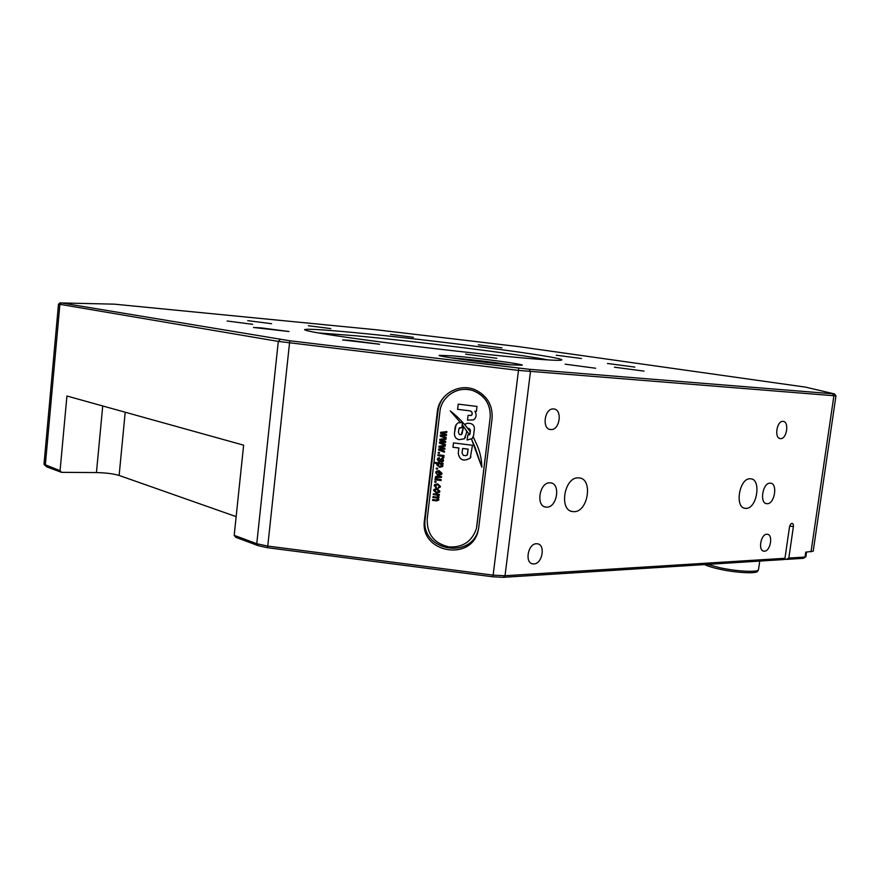 <?xml version="1.0" encoding="UTF-8"?>
<svg xmlns="http://www.w3.org/2000/svg" width="880" height="880" viewBox="0 0 880 880"><rect width="100%" height="100%" fill="white"/><g stroke="black" fill="none" stroke-linecap="round" stroke-linejoin="round"><path stroke-width="1.32" d="M509.96 364.837C485.254 362.868 436.128 356.235 439.252 355.333L452.837 355.883C476.916 357.874 522.709 363.979 522.313 365.2L509.96 364.837M510.697 364.892C496.892 362.626 469.667 359.326 453.904 358.017L450.582 357.753M524.414 358.083C488.268 354.893 427.988 348.15 380.116 341.913C330.264 335.28 305.074 331.177 304.568 329.593C307.032 328.691 323.543 329.681 354.123 332.585C429.495 339.614 560.703 356.565 561.825 359.81C562.221 360.866 549.747 360.283 524.414 358.083M548.24 359.931C516.659 353.859 416.614 341.396 355.597 335.775L317.757 332.86M766.854 534.248C760.793 534.061 757.834 550.77 763.851 551.166L764.423 551.188C770.495 551.276 773.366 534.633 767.349 534.27L766.854 534.248M536.437 543.741C527.989 543.554 524.436 562.969 532.752 563.871L533.885 563.937C542.366 563.97 545.776 544.632 537.427 543.796L536.437 543.741M553.509 408.958C544.456 407.946 541.585 429.407 550.737 429.539L550.902 429.55C559.966 430.397 562.705 409.013 553.52 408.958L553.509 408.958M783.002 421.388C776.666 420.618 774.015 438.614 780.461 438.603L780.538 438.614C786.885 439.274 789.459 421.355 783.013 421.388L783.002 421.388M565.158 364.188L595.65 368.247L565.158 364.188M308.33 325.721L330.825 328.603L308.33 325.721M770.132 483.175C762.674 482.625 759.264 503.415 766.755 503.69L767.195 503.712C774.675 504.097 777.975 483.428 770.462 483.186L770.132 483.175M549.857 482.812C539.484 482.152 535.557 506.407 545.908 507.1L546.766 507.155C557.161 507.584 560.901 483.439 550.506 482.845L549.857 482.812M750.2 478.775C739.277 477.939 734.349 507.892 745.305 508.343L746.009 508.387C756.965 508.882 761.673 479.16 750.673 478.797L750.2 478.775M578.314 477.873C564.19 476.894 558.668 510.686 572.77 511.61L573.958 511.676C588.137 512.215 593.296 478.654 579.106 477.917L578.314 477.873M478.346 344.817L501.985 347.864L478.346 344.817M390.489 334.367L413.347 337.304L390.489 334.367M247.731 320.65L271.601 323.708L247.731 320.65M227.139 321.013L252.681 324.313L227.139 321.013M261.283 327.91L253.473 327.481L288.992 331.518L261.283 327.91M349.745 340.307L342.595 339.955L379.577 344.234L349.745 340.307M465.619 354.145L496.804 358.292L465.619 354.145M614.416 367.191L644.017 371.107L614.416 367.191M607.475 363.484L634.854 367.092L607.475 363.484M556.237 355.223L581.46 358.501L556.237 355.223M235.686 537.273L234.19 535.337L256.762 543.719L267.421 546.029L493.152 575.146L505.032 575.729L784.96 558.294L784.256 559.526L503.316 577.313L492.932 576.807L267.586 547.723L258.269 545.699L235.686 537.273M835.967 395.747L813.208 551.199L805.728 552.145L805.013 557.04L805.849 556.787L806.542 552.101M834.515 393.921L805.519 387.123L518.43 346.599L376.882 329.835L114.345 304.161L61.578 302.951L289.773 340.769L529.221 369.281L834.515 393.921L836 395.791L833.899 395.736L518.496 370.403L278.3 341.407L58.542 304.106M478.797 527.175L478.335 529.87C472.296 562.408 419.21 552.849 424.479 520.278L437.294 411.95C438.812 394.449 459.217 382.536 475.332 389.873C487.3 395.78 492.888 405.361 492.074 418.638L478.797 527.175M60.357 302.676L58.498 304.139L44 464.255L60.071 470.679L61.479 472.34L96.448 472.571C105.897 472.791 113.465 473.759 119.13 475.442L236.148 516.626M234.19 535.337L243.628 445.17L66.924 396.011L60.071 470.679M805.728 556.908L803.341 558.316L786.192 559.405L788.832 558.052L793.397 526.559C793.452 523.589 792.572 522.709 790.768 523.93L789.536 526.691L784.96 558.294M788.832 558.052L805.013 557.04L803.341 558.316M61.479 472.34L46.695 466.829L44.22 464.64M786.192 559.405L784.454 559.185M478.687 527.967L478.632 528.231C472.648 560.516 419.958 551.045 425.194 518.705L437.921 411.213C438.625 405.603 440.836 400.664 444.543 396.396M707.564 564.377L719.686 567.688C736.747 571.472 757.988 572.539 758.483 569.701L759.737 561.077M704.583 564.564C707.674 566.126 712.701 567.677 719.686 569.206C736.384 572.913 757.174 573.947 757.68 571.153L758.406 569.844M449.097 546.931C434.214 543.532 426.91 534.27 427.185 519.156L439.934 411.554C441.309 396.088 458.777 385.187 473.374 390.764C485.243 395.857 490.842 404.833 490.16 417.681L476.465 528.341C472.087 541.387 462.968 547.591 449.097 546.931M458.216 404.151L457.589 409.354L469.942 410.861C472.384 411.851 472.813 413.402 471.218 415.514L468.083 415.327L467.5 420.101L473.66 419.925C476.443 417.417 476.839 414.524 474.848 411.224L476.388 411.411L476.982 406.428L458.216 404.151L457.611 409.332L469.942 410.861M471.559 439.219L481.833 467.225C481.712 459.965 480.249 452.914 477.444 446.083L473.297 436.931L471.559 439.219L474.892 446.941M452.947 447.282L458.887 448.019L458.249 453.321C459.602 460.174 463.606 461.769 470.25 458.106L472.472 445.269L453.475 442.926L452.947 447.282L458.909 447.975L458.249 453.321M466.488 432.938L466.708 431.101L463.507 426.525L461.373 434.621L459.47 434.61L458.414 432.454L458.755 429.561L459.602 427.746L461.879 427.691L462.484 422.642L458.249 422.752C456.016 424.292 454.905 426.492 454.927 429.352L454.531 432.575C454.069 436.381 455.576 438.746 459.052 439.681L464.288 438.823L466.488 432.938M473.594 435.479L474.331 429.33C474.628 426.327 473.363 424.391 470.547 423.522L467.775 423.181L464.53 424.358L467.819 428.417L469.271 428.593L470.393 430.133L470.03 433.884L469.381 434.951L467.753 434.94L467.137 440.044L472.186 438.592L473.594 435.479M469.392 434.841L470.217 431.871C464.662 423.841 457.996 416.856 450.241 410.916L460.339 422.4L462.572 422.543L462.297 424.831L469.392 434.841L469.92 434.093M433.631 490.457L434.104 489.368L437.03 488.543L439.89 491.249L439.505 492.239L436.546 493.163L433.631 490.457L433.84 489.753M434.731 482.163L434.83 481.305L436.018 481.459L435.919 482.317L434.731 482.163L434.852 481.305M436.623 472.692L437.448 474.991L435.754 472.582L436.381 471.273L439.12 470.624L442.024 473.363L441.529 474.485L438.669 475.255L438.845 471.46L436.623 472.692M434.676 463.199L434.775 462.33L443.102 463.375L443.014 464.123L442.145 464.013L442.948 465.575L442.42 466.653L439.615 467.302L436.689 464.761L437.624 463.562L434.676 463.199L434.797 462.341M437.877 455.62L437.987 454.762L444.037 455.51L443.938 456.379L442.97 456.258L443.927 457.402L443.498 458.172L442.233 456.313L437.877 455.62L437.998 454.762M443.432 448.602L438.911 447.084L438.999 446.149L445.247 445.379L445.137 446.27L440.242 446.787L444.895 448.305L444.785 449.251L440.022 449.603L444.543 451.286L444.433 452.177L438.548 449.988L438.669 448.954L443.432 448.602L438.889 447.117L439.021 446.149M445.082 434.786L440.55 433.268L440.649 432.333L446.897 431.563L446.787 432.454L441.892 432.971L446.545 434.489L446.435 435.446L441.661 435.798L446.193 437.481L446.083 438.361L440.187 436.172L440.308 435.138L445.082 434.786L440.528 433.312L440.66 432.333M439.714 440.22L439.824 439.252L446.072 438.471L445.962 439.362L441.067 439.879L445.72 441.397L445.61 442.354L440.847 442.706L445.368 444.389L445.258 445.269L439.373 443.08L439.494 442.046L444.257 441.705L439.714 440.22L439.846 439.241M438.174 453.145L438.273 452.287L439.461 452.43L439.362 453.288L438.174 453.145L438.295 452.287M437.316 459.492L437.987 458.139L439.505 457.677L438.163 459.657L438.977 460.889L442.09 458.106L443.586 460.24L442.97 461.56L441.617 461.989L442.717 460.163L441.65 459.118L440.352 461.45L439.021 461.769L437.316 459.492L437.591 458.601M436.293 468.963L436.403 468.105L437.591 468.248L437.481 469.106L436.293 468.963L436.414 468.105M435.006 479.809L435.105 478.951L436.007 479.061L435.589 476.542L437.8 476.124L441.529 476.586L441.43 477.444L438.075 477.026L436.018 477.719L436.414 478.687L441.166 479.6L441.056 480.557L435.006 479.809L435.127 478.951M435.072 485.76L436.436 487.168L436.227 488.015L434.203 485.65L434.676 484.572L437.602 483.835L440.462 486.464L438.284 488.158L439.593 486.354L437.514 484.693L435.072 485.76M433.257 494.593L433.356 493.735L439.395 494.494L439.307 495.253L438.449 495.143L438.977 497.453L438.042 497.992L438.889 499.642L436.689 500.896L432.564 500.379L432.663 499.521L436.469 499.994L438.053 499.334L436.414 497.926L432.905 497.486L433.015 496.628L436.931 497.123L438.394 496.463L436.381 494.989L433.257 494.593L433.378 493.746M446.028 397.903C453.673 389.961 462.803 387.552 473.418 390.698C485.276 395.791 490.864 404.745 490.182 417.593L476.729 527.109M446.787 432.41L441.892 432.971M446.435 435.413L441.661 435.798M446.083 438.317L440.187 436.172M440.209 436.139L440.33 435.138M445.973 439.329L441.067 439.879M445.61 442.31L440.847 442.706M445.269 445.225L439.373 443.08M439.395 443.047L439.516 442.046M439.736 440.176L444.257 441.705M445.148 446.226L440.242 446.787M444.785 449.218L440.022 449.603M444.444 452.122L438.548 449.988M438.57 449.944L438.691 448.954M439.373 453.244L438.196 453.101M443.938 456.324L442.97 456.258M443.817 457.754L442.673 457.743M442.695 457.699L442.233 456.313M442.266 456.28L441.023 456.016M441.045 455.972L437.899 455.576M439.505 458.513L438.339 459.107M439.747 460.471L440.396 459.118M443.366 461.032L441.617 461.989M441.65 461.945L441.639 461.109M442.739 460.119L442.101 458.986M442.134 458.942L441.573 459.195M440.748 460.9L439.021 461.769M439.043 461.725L437.338 459.448M443.014 464.079L442.145 464.013M442.783 466.147L439.615 467.302L436.689 464.761M437.646 463.518L434.709 463.155M442.002 465.685L439.956 463.672L437.69 464.398M442.101 465.355L439.934 463.716L437.558 464.805L439.681 466.433L442.123 465.311M437.492 469.062L436.326 468.908M437.459 474.936L435.754 472.582M435.787 472.527L435.996 471.768M441.848 474.001L438.669 475.255M438.427 475.167L438.845 471.46M438.878 471.416L436.755 472.241M441.045 473.671L439.736 471.57L439.373 474.463L441.155 473.264L439.703 471.614M435.182 477.433L436.007 479.061M441.43 477.4L436.117 477.422M441.056 480.513L435.039 479.754M435.919 482.262L434.753 482.119M436.238 487.96L434.203 485.65M434.225 485.606L434.401 484.968M440.319 487.014L438.284 488.158M438.306 488.103L438.306 487.289M439.626 486.299L437.514 484.693M437.536 484.638L435.193 485.364M439.736 491.832L436.546 493.163M436.579 493.108L433.664 490.402M438.944 491.458L436.964 489.357L434.621 490.171M439.032 491.117L436.942 489.401L434.489 490.589L436.59 492.294L439.054 491.062M439.307 495.187L438.449 495.143M439.12 497.178L438.042 497.992M438.779 500.082L436.689 500.896M436.711 500.841L432.564 500.379M432.597 500.313L432.685 499.521M438.075 499.279L436.414 497.926M436.436 497.871L432.905 497.486M432.938 497.431L433.026 496.628M438.416 496.408L436.403 494.934L433.279 494.538M450.329 410.982L460.35 422.367L462.583 422.51L462.297 424.831M462.308 424.798L469.414 434.797M467.764 434.94L467.159 440L472.186 438.592M464.563 424.336L467.819 428.417L469.282 428.56L470.415 430.1L470.03 433.884M456.126 424.699L454.553 432.542C454.091 436.348 455.598 438.713 459.074 439.637L464.299 438.779L465.487 437.14M459.14 428.219L461.879 427.647M463.507 426.536L462.077 433.862M453.486 442.926L452.969 447.249M458.271 453.277C459.624 460.13 463.617 461.725 470.272 458.062L470.899 456.698M467.401 454.652L468.138 449.119L462.616 448.437L462.044 453.123L463.331 455.345L465.806 455.653L467.181 455.07L468.127 449.163L462.605 448.481M474.903 446.897L481.833 467.159M474.848 411.224L476.388 411.378M468.094 415.338L467.5 420.101L473.682 419.892L475.486 417.967M469.953 410.828C471.977 411.422 472.626 412.775 471.911 414.909M258.269 545.699L256.762 543.719L278.3 341.407L280.247 339.471M832.667 393.855L833.899 395.736L811.019 551.837M518.749 368.192L492.932 576.807M289.773 340.769L267.586 547.723M61.578 302.951L59.884 304.458L45.309 465.19L46.695 466.829M529.221 369.281L530.464 371.635L505.032 575.729L503.316 577.313M425.194 518.705L424.479 520.278M437.921 411.213L437.294 411.95M789.657 526.086L793.397 526.559M125.202 412.225L119.13 475.442M102.729 405.966L96.448 472.571M763.279 551.023L763.851 551.166M531.652 563.53L532.752 563.871M549.538 429.297L550.737 429.539M779.856 438.493L780.461 438.603M766.04 503.536L766.755 503.69M544.544 506.748L545.908 507.1M744.238 508.101L745.305 508.343M570.999 511.148L572.77 511.61M478.632 528.231L478.335 529.87"/></g></svg>
